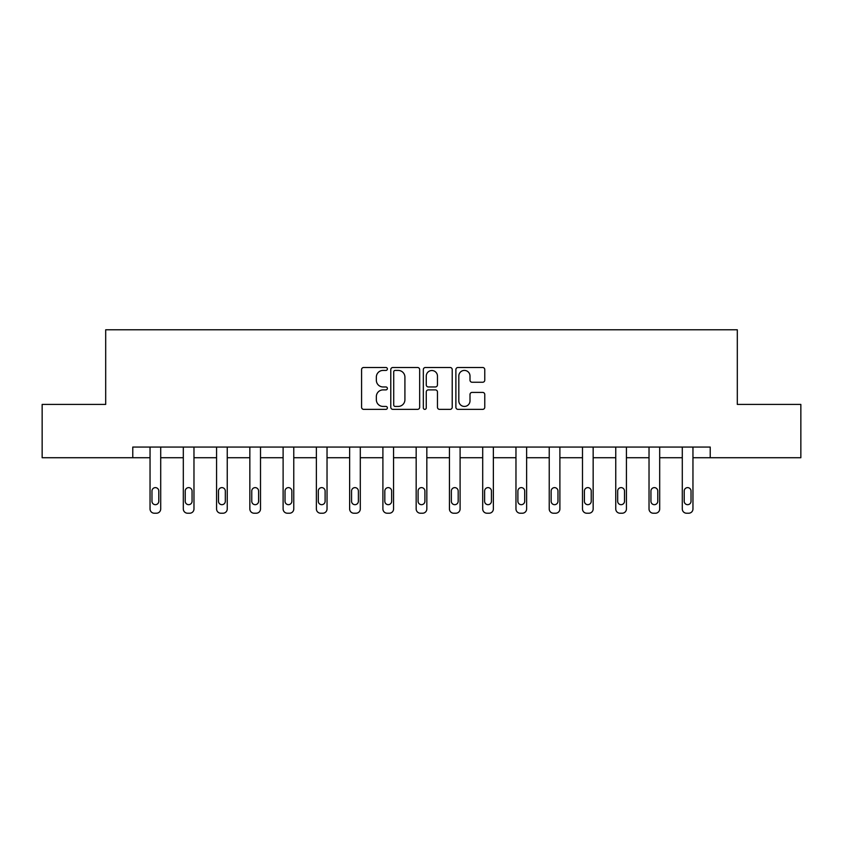 <?xml version="1.0" encoding="UTF-8"?>
<svg xmlns="http://www.w3.org/2000/svg" width="843" height="843" viewBox="0 0 843 843"><rect width="100%" height="100%" fill="white"/><g stroke="black" fill="none" stroke-linecap="round" stroke-linejoin="round"><path stroke-width="1.26" d="M387.38 368.96A1.465 1.465 0 0 0 385.915 367.495L363.681 367.495A2.097 2.097 0 0 0 361.584 369.592L361.584 407.264A2.097 2.097 0 0 0 363.681 409.361L385.915 409.361A1.465 1.465 0 0 0 387.38 407.896A1.465 1.465 0 0 0 385.915 406.431L383.038 406.431A6.702 6.702 0 0 1 376.347 399.73L376.347 396.589A6.702 6.702 0 0 1 383.038 389.887L385.915 389.887A1.465 1.465 0 0 0 387.38 388.423A1.465 1.465 0 0 0 385.915 386.958L383.038 386.958A6.702 6.702 0 0 1 376.347 380.267L376.347 377.127A6.702 6.702 0 0 1 383.038 370.425L385.915 370.425A1.465 1.465 0 0 0 387.38 368.96M482.67 382.248A2.097 2.097 0 0 0 484.767 380.161L484.767 369.592A2.097 2.097 0 0 0 482.67 367.495L457.97 367.495A2.097 2.097 0 0 0 455.884 369.592L455.884 407.264A2.097 2.097 0 0 0 457.97 409.361L482.67 409.361A2.097 2.097 0 0 0 484.767 407.264L484.767 394.492A2.097 2.097 0 0 0 482.67 392.406L472.101 392.406A2.097 2.097 0 0 0 470.004 394.492L470.004 400.825A5.595 5.595 0 0 1 464.409 406.431A5.595 5.595 0 0 1 458.813 400.825L458.813 376.02A5.595 5.595 0 0 1 464.409 370.425A5.595 5.595 0 0 1 470.004 376.02L470.004 380.161A2.097 2.097 0 0 0 472.101 382.248L482.67 382.248M132.773 457.728L42.15 457.728L42.15 404.419L105.691 404.419L105.691 329.782L737.309 329.782L737.309 404.419L800.85 404.419L800.85 457.728L710.227 457.728L710.227 447.064L132.773 447.064L132.773 457.728L150.043 457.728L150.043 508.951A4.268 4.268 0 0 0 154.311 513.218L156.45 513.218A4.268 4.268 0 0 0 160.707 508.951L160.707 457.728L183.31 457.728L183.31 508.951A4.268 4.268 0 0 0 187.578 513.218L189.707 513.218A4.268 4.268 0 0 0 193.974 508.951L193.974 457.728L216.577 457.728L216.577 508.951A4.268 4.268 0 0 0 220.845 513.218L222.973 513.218A4.268 4.268 0 0 0 227.241 508.951L227.241 457.728L249.844 457.728L249.844 508.951A4.268 4.268 0 0 0 254.112 513.218L256.24 513.218A4.268 4.268 0 0 0 260.508 508.951L260.508 457.728L283.111 457.728L283.111 508.951A4.268 4.268 0 0 0 287.379 513.218L289.507 513.218A4.268 4.268 0 0 0 293.775 508.951L293.775 457.728L316.378 457.728L316.378 508.951A4.268 4.268 0 0 0 320.635 513.218L322.774 513.218A4.268 4.268 0 0 0 327.031 508.951L327.031 457.728L349.634 457.728L349.634 508.951A4.268 4.268 0 0 0 353.902 513.218L356.041 513.218A4.268 4.268 0 0 0 360.298 508.951L360.298 457.728L382.901 457.728L382.901 508.951A4.268 4.268 0 0 0 387.169 513.218L389.297 513.218A4.268 4.268 0 0 0 393.565 508.951L393.565 457.728L416.168 457.728L416.168 508.951A4.268 4.268 0 0 0 420.436 513.218L422.564 513.218A4.268 4.268 0 0 0 426.832 508.951L426.832 457.728L449.435 457.728L449.435 508.951A4.268 4.268 0 0 0 453.703 513.218L455.831 513.218A4.268 4.268 0 0 0 460.099 508.951L460.099 457.728L482.702 457.728L482.702 508.951A4.268 4.268 0 0 0 486.959 513.218L489.098 513.218A4.268 4.268 0 0 0 493.366 508.951L493.366 457.728L515.969 457.728L515.969 508.951A4.268 4.268 0 0 0 520.226 513.218L522.365 513.218A4.268 4.268 0 0 0 526.622 508.951L526.622 457.728L549.225 457.728L549.225 508.951A4.268 4.268 0 0 0 553.493 513.218L555.621 513.218A4.268 4.268 0 0 0 559.889 508.951L559.889 457.728L582.492 457.728L582.492 508.951A4.268 4.268 0 0 0 586.76 513.218L588.888 513.218A4.268 4.268 0 0 0 593.156 508.951L593.156 457.728L615.759 457.728L615.759 508.951A4.268 4.268 0 0 0 620.026 513.218L622.155 513.218A4.268 4.268 0 0 0 626.423 508.951L626.423 457.728L649.026 457.728L649.026 508.951A4.268 4.268 0 0 0 653.293 513.218L655.422 513.218A4.268 4.268 0 0 0 659.69 508.951L659.69 457.728L682.293 457.728L682.293 508.951A4.268 4.268 0 0 0 686.55 513.218L688.689 513.218A4.268 4.268 0 0 0 692.957 508.951L692.957 457.728L710.227 457.728M419.666 369.592A2.097 2.097 0 0 0 417.58 367.495L392.88 367.495A2.097 2.097 0 0 0 390.783 369.592L390.783 407.264A2.097 2.097 0 0 0 392.88 409.361L417.58 409.361A2.097 2.097 0 0 0 419.666 407.264L419.666 369.592M425.42 367.495L450.12 367.495A2.097 2.097 0 0 1 452.217 369.592L452.217 407.264A2.097 2.097 0 0 1 450.12 409.361L439.551 409.361A2.097 2.097 0 0 1 437.464 407.264L437.464 391.984A2.097 2.097 0 0 0 435.367 389.887L428.36 389.887A2.097 2.097 0 0 0 426.263 391.984L426.263 407.896A1.465 1.465 0 0 1 424.798 409.361A1.465 1.465 0 0 1 423.334 407.896L423.334 369.592A2.097 2.097 0 0 1 425.42 367.495M395.177 370.425A1.465 1.465 0 0 0 393.713 371.889L393.713 404.967A1.465 1.465 0 0 0 395.177 406.431L398.212 406.431A6.702 6.702 0 0 0 404.914 399.73L404.914 377.127A6.702 6.702 0 0 0 398.212 370.425L395.177 370.425M437.464 376.126A5.595 5.595 0 0 0 431.858 370.53A5.595 5.595 0 0 0 426.263 376.126L426.263 384.872A2.097 2.097 0 0 0 428.36 386.958L435.367 386.958A2.097 2.097 0 0 0 437.464 384.872L437.464 376.126M160.707 447.064L160.707 508.951M150.043 447.064L150.043 508.951M158.79 501.269A3.414 3.414 0 0 1 155.375 504.683A3.414 3.414 0 0 1 151.972 501.269L151.972 491.037A3.414 3.414 0 0 1 155.375 487.623A3.414 3.414 0 0 1 158.79 491.037L158.79 501.269M154.311 513.218L156.45 513.218M193.974 447.064L193.974 508.951M183.31 447.064L183.31 508.951M192.056 501.269A3.414 3.414 0 0 1 188.642 504.683A3.414 3.414 0 0 1 185.228 501.269L185.228 491.037A3.414 3.414 0 0 1 188.642 487.623A3.414 3.414 0 0 1 192.056 491.037L192.056 501.269M187.578 513.218L189.707 513.218M227.241 447.064L227.241 508.951M216.577 447.064L216.577 508.951M225.323 501.269A3.414 3.414 0 0 1 221.909 504.683A3.414 3.414 0 0 1 218.495 501.269L218.495 491.037A3.414 3.414 0 0 1 221.909 487.623A3.414 3.414 0 0 1 225.323 491.037L225.323 501.269M220.845 513.218L222.973 513.218M260.508 447.064L260.508 508.951M249.844 447.064L249.844 508.951M258.59 501.269A3.414 3.414 0 0 1 255.176 504.683A3.414 3.414 0 0 1 251.762 501.269L251.762 491.037A3.414 3.414 0 0 1 255.176 487.623A3.414 3.414 0 0 1 258.59 491.037L258.59 501.269M254.112 513.218L256.24 513.218M293.775 447.064L293.775 508.951M283.111 447.064L283.111 508.951M291.847 501.269A3.414 3.414 0 0 1 288.443 504.683A3.414 3.414 0 0 1 285.029 501.269L285.029 491.037A3.414 3.414 0 0 1 288.443 487.623A3.414 3.414 0 0 1 291.847 491.037L291.847 501.269M287.379 513.218L289.507 513.218M327.031 447.064L327.031 508.951M316.378 447.064L316.378 508.951M325.113 501.269A3.414 3.414 0 0 1 321.71 504.683A3.414 3.414 0 0 1 318.296 501.269L318.296 491.037A3.414 3.414 0 0 1 321.71 487.623A3.414 3.414 0 0 1 325.113 491.037L325.113 501.269M320.635 513.218L322.774 513.218M360.298 447.064L360.298 508.951M349.634 447.064L349.634 508.951M358.38 501.269A3.414 3.414 0 0 1 354.966 504.683A3.414 3.414 0 0 1 351.563 501.269L351.563 491.037A3.414 3.414 0 0 1 354.966 487.623A3.414 3.414 0 0 1 358.38 491.037L358.38 501.269M353.902 513.218L356.041 513.218M393.565 447.064L393.565 508.951M382.901 447.064L382.901 508.951M391.647 501.269A3.414 3.414 0 0 1 388.233 504.683A3.414 3.414 0 0 1 384.819 501.269L384.819 491.037A3.414 3.414 0 0 1 388.233 487.623A3.414 3.414 0 0 1 391.647 491.037L391.647 501.269M387.169 513.218L389.297 513.218M426.832 447.064L426.832 508.951M416.168 447.064L416.168 508.951M424.914 501.269A3.414 3.414 0 0 1 421.5 504.683A3.414 3.414 0 0 1 418.086 501.269L418.086 491.037A3.414 3.414 0 0 1 421.5 487.623A3.414 3.414 0 0 1 424.914 491.037L424.914 501.269M420.436 513.218L422.564 513.218M460.099 447.064L460.099 508.951M449.435 447.064L449.435 508.951M458.181 501.269A3.414 3.414 0 0 1 454.767 504.683A3.414 3.414 0 0 1 451.353 501.269L451.353 491.037A3.414 3.414 0 0 1 454.767 487.623A3.414 3.414 0 0 1 458.181 491.037L458.181 501.269M453.703 513.218L455.831 513.218M493.366 447.064L493.366 508.951M482.702 447.064L482.702 508.951M491.437 501.269A3.414 3.414 0 0 1 488.034 504.683A3.414 3.414 0 0 1 484.62 501.269L484.62 491.037A3.414 3.414 0 0 1 488.034 487.623A3.414 3.414 0 0 1 491.437 491.037L491.437 501.269M486.959 513.218L489.098 513.218M526.622 447.064L526.622 508.951M515.969 447.064L515.969 508.951M524.704 501.269A3.414 3.414 0 0 1 521.29 504.683A3.414 3.414 0 0 1 517.887 501.269L517.887 491.037A3.414 3.414 0 0 1 521.29 487.623A3.414 3.414 0 0 1 524.704 491.037L524.704 501.269M520.226 513.218L522.365 513.218M559.889 447.064L559.889 508.951M549.225 447.064L549.225 508.951M557.971 501.269A3.414 3.414 0 0 1 554.557 504.683A3.414 3.414 0 0 1 551.153 501.269L551.153 491.037A3.414 3.414 0 0 1 554.557 487.623A3.414 3.414 0 0 1 557.971 491.037L557.971 501.269M553.493 513.218L555.621 513.218M593.156 447.064L593.156 508.951M582.492 447.064L582.492 508.951M591.238 501.269A3.414 3.414 0 0 1 587.824 504.683A3.414 3.414 0 0 1 584.41 501.269L584.41 491.037A3.414 3.414 0 0 1 587.824 487.623A3.414 3.414 0 0 1 591.238 491.037L591.238 501.269M586.76 513.218L588.888 513.218M626.423 447.064L626.423 508.951M615.759 447.064L615.759 508.951M624.505 501.269A3.414 3.414 0 0 1 621.091 504.683A3.414 3.414 0 0 1 617.677 501.269L617.677 491.037A3.414 3.414 0 0 1 621.091 487.623A3.414 3.414 0 0 1 624.505 491.037L624.505 501.269M620.026 513.218L622.155 513.218M659.69 447.064L659.69 508.951M649.026 447.064L649.026 508.951M657.772 501.269A3.414 3.414 0 0 1 654.358 504.683A3.414 3.414 0 0 1 650.944 501.269L650.944 491.037A3.414 3.414 0 0 1 654.358 487.623A3.414 3.414 0 0 1 657.772 491.037L657.772 501.269M653.293 513.218L655.422 513.218M692.957 447.064L692.957 508.951M682.293 447.064L682.293 508.951M691.028 501.269A3.414 3.414 0 0 1 687.625 504.683A3.414 3.414 0 0 1 684.21 501.269L684.21 491.037A3.414 3.414 0 0 1 687.625 487.623A3.414 3.414 0 0 1 691.028 491.037L691.028 501.269M686.55 513.218L688.689 513.218"/></g></svg>

